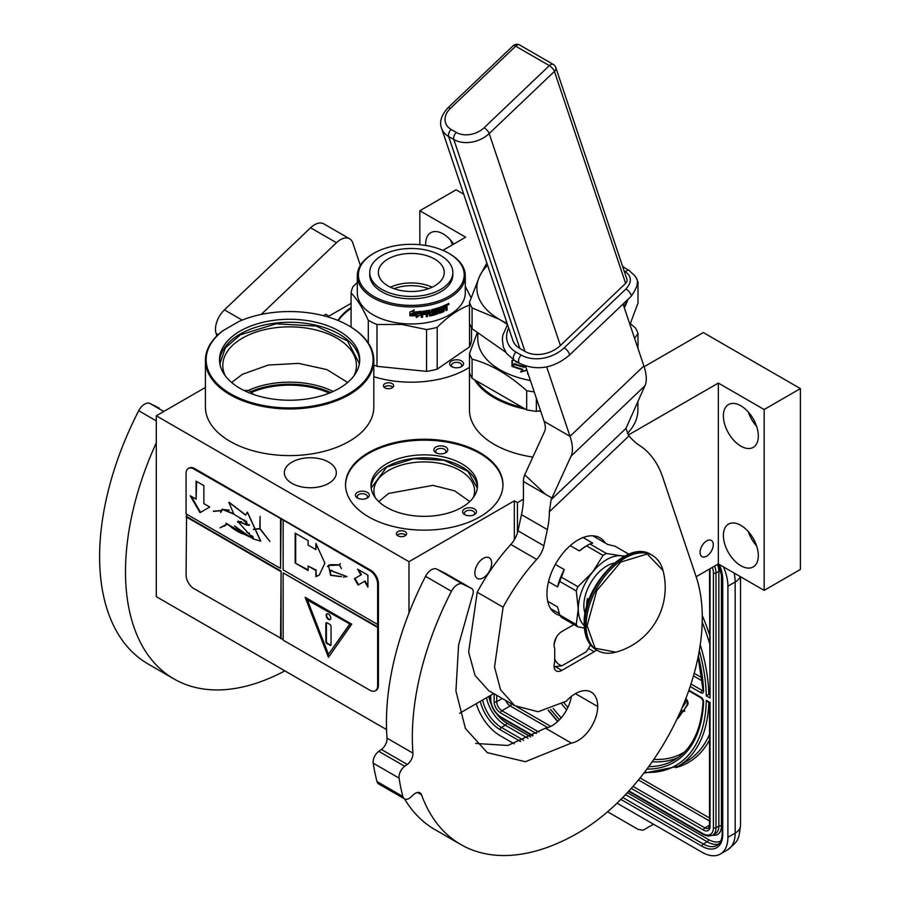 <?xml version="1.0" encoding="UTF-8"?>
<svg xmlns="http://www.w3.org/2000/svg" width="900" height="900" viewBox="0 0 900 900"><rect width="100%" height="100%" fill="white"/><g stroke="black" fill="none" stroke-linecap="round" stroke-linejoin="round"><path stroke-width="1.35" d="M476.246 380.734A83.475 48.195 -0 0 0 494.651 396.821A83.475 48.195 -0 0 0 522.517 407.452M540.765 411.379A84.206 48.611 180 0 1 537.964 411.098M525.442 409.14A84.206 48.611 180 0 1 494.134 397.71A84.206 48.611 180 0 1 474.356 379.642M469.485 364.106A84.206 48.611 180 0 1 469.474 363.341A84.206 48.611 180 0 1 469.485 362.576M243.641 390.308L248.737 390.566M333.169 391.478A66.814 38.576 -0 0 0 248.389 390.375L251.696 392.377L253.136 394.312M349.166 325.969L349.166 325.969A84.206 48.611 180 0 1 373.826 360.349A84.206 48.611 180 0 1 349.166 394.729A84.206 48.611 180 0 1 230.085 394.729A84.206 48.611 180 0 1 205.414 360.349A84.206 48.611 180 0 1 222.761 330.795L223.312 330.48A83.475 48.195 0 0 0 230.602 393.829A83.475 48.195 0 0 0 348.649 393.829A83.475 48.195 0 0 0 348.649 325.676L349.166 325.969L348.649 325.676A83.475 48.195 0 0 0 238.916 321.469L223.312 330.48M373.826 360.349L373.826 406.98A84.206 48.611 180 0 1 349.166 441.36A84.206 48.611 180 0 1 257.4 451.901A84.206 48.611 180 0 1 205.414 406.98L205.414 360.349M240.053 331.132A70.11 40.477 -0 0 0 219.51 359.752A70.11 40.477 -0 0 0 262.789 397.147A70.11 40.477 -0 0 0 339.199 388.373A70.11 40.477 -0 0 0 359.73 359.752A70.11 40.477 -0 0 0 316.451 322.358A70.11 40.477 -0 0 0 240.053 331.132M219.566 361.249A70.11 40.477 180 0 1 240.053 334.114A70.11 40.477 -0 0 1 315.248 325.069A70.11 40.477 -0 0 1 359.685 361.249M225.281 375.829A66.814 38.576 180 0 1 222.806 365.434A66.814 38.576 180 0 1 242.381 338.152A66.814 38.576 -0 0 1 315.191 329.794A66.814 38.576 -0 0 1 356.434 365.434A66.814 38.576 -0 0 1 353.97 375.829M523.429 499.174L517.444 502.639L514.327 500.85L408.971 561.679L156.296 415.8L156.296 596.655L386.561 729.596M156.296 415.8L205.414 387.439M397.879 531.608A5.13 2.959 -0 0 0 396.371 533.7A5.13 2.959 -0 0 0 399.544 536.434A5.13 2.959 -0 0 0 405.124 535.793A5.13 2.959 -0 0 0 406.62 533.7A5.13 2.959 -0 0 0 403.459 530.966A5.13 2.959 -0 0 0 397.879 531.608M384.93 383.647A5.13 2.959 -0 0 0 383.434 385.74A5.13 2.959 -0 0 0 386.595 388.474A5.13 2.959 -0 0 0 392.175 387.832A5.13 2.959 -0 0 0 393.683 385.74A5.13 2.959 -0 0 0 390.521 383.006A5.13 2.959 -0 0 0 384.93 383.647M328.714 483.356A25.999 15.008 -0 0 0 336.33 472.748A25.999 15.008 -0 0 0 320.276 458.876A25.999 15.008 -0 0 0 291.949 462.139A25.999 15.008 -0 0 0 284.344 472.748A25.999 15.008 -0 0 0 300.386 486.608A25.999 15.008 -0 0 0 328.714 483.356M469.474 367.346A78.716 45.45 180 0 1 466.954 368.865A78.716 45.45 180 0 1 373.826 376.706M337.838 320.411A78.716 45.45 180 0 1 351.09 307.463M368.584 452.565A78.716 45.45 180 0 1 454.365 442.721A78.716 45.45 180 0 1 502.954 484.706A78.716 45.45 180 0 1 479.902 516.836A78.716 45.45 180 0 1 394.121 526.691A78.716 45.45 180 0 1 345.532 484.706A78.716 45.45 180 0 1 368.584 452.565M532.856 457.076A84.206 48.611 180 0 1 469.474 409.973L469.474 363.341M637.886 401.186L637.886 409.973A84.206 48.611 180 0 1 627.278 433.598M644.119 366.728L703.316 332.55L800.393 388.598L764.156 409.522L718.335 383.062L628.29 435.049M442.868 250.346L465.66 237.195L419.839 210.735L456.086 189.81L463.748 194.231M323.471 315.697L325.868 314.314L328.973 316.114L351.09 303.345M800.393 388.598L800.393 569.452L764.156 590.377L718.335 563.918L696.139 576.731M493.762 693.574L459.585 713.306M408.971 561.679L408.971 613.046M405.923 535.196A5.13 2.959 -0 0 0 397.879 534.6A5.13 2.959 -0 0 0 397.08 535.196M392.985 387.225A5.13 2.959 -0 0 0 384.93 386.629A5.13 2.959 -0 0 0 384.131 387.225M338.31 320.603A78.716 45.45 180 0 1 351.09 308.363M345.532 485.156A78.716 45.45 180 0 1 368.584 453.465A78.716 45.45 180 0 1 454.005 443.531A78.716 45.45 180 0 1 502.954 485.156M483.266 558.394A11.902 6.874 -60 0 1 489.218 557.798A11.902 6.874 -60 0 1 491.04 567.337A11.902 6.874 -60 0 1 483.266 577.822A11.902 6.874 -60 0 1 477.315 578.408A11.902 6.874 -60 0 1 475.493 568.879A11.902 6.874 -60 0 1 483.266 558.394M514.327 500.85L514.327 539.786M517.444 502.639L517.444 532.879M718.335 383.062L718.335 563.918M706.68 540.9A9.338 5.389 -60 0 1 711.349 540.439A9.338 5.389 -60 0 1 712.778 547.92A9.338 5.389 -60 0 1 706.68 556.144A9.338 5.389 -60 0 1 702.011 556.616A9.338 5.389 -60 0 1 700.582 549.135A9.338 5.389 -60 0 1 706.68 540.9M723.375 415.879A24.716 14.265 -120 0 0 734.164 440.741A24.716 14.265 -120 0 0 753.21 447.368A24.716 14.265 -120 0 0 758.329 436.05A24.716 14.265 -120 0 0 747.54 411.188A24.716 14.265 -120 0 0 728.494 404.561A24.716 14.265 -120 0 0 723.375 415.879M723.375 535.444A24.716 14.265 -120 0 0 734.164 560.317A24.716 14.265 -120 0 0 753.21 566.944A24.716 14.265 -120 0 0 758.329 555.626A24.716 14.265 -120 0 0 747.54 530.752A24.716 14.265 -120 0 0 728.494 524.137A24.716 14.265 -120 0 0 723.375 535.444M764.156 409.522L764.156 590.377M419.839 210.735L419.839 244.71M453.701 244.102A24.716 14.265 -120 0 0 430.785 232.684A24.716 14.265 -120 0 0 425.666 243.99A24.716 14.265 -120 0 0 425.711 245.464M329.265 393.142A63.709 36.776 -0 0 0 251.696 392.377M451.688 360.945A6.952 4.016 -0 0 0 451.688 366.626A6.952 4.016 -0 0 0 461.52 366.626L461.52 366.626A6.952 4.016 -0 0 0 461.52 360.945A6.952 4.016 -0 0 0 451.688 360.945M439.02 453.746A6.952 4.016 -0 0 0 445.748 452.711A6.952 4.016 -0 0 0 442.62 445.995A6.952 4.016 -0 0 0 434.801 447.863A6.952 4.016 -0 0 0 435.904 452.711A6.952 4.016 -0 0 0 439.02 453.746M369.079 494.134A6.952 4.016 -0 0 0 360.551 491.299A6.952 4.016 -0 0 0 355.635 496.215A6.952 4.016 -0 0 0 357.435 498.015A6.952 4.016 -0 0 0 367.279 498.015A6.952 4.016 -0 0 0 369.079 494.134M464.625 508.916A6.952 4.016 -0 0 0 464.625 514.597A6.952 4.016 -0 0 0 474.469 514.597L474.469 514.597A6.952 4.016 -0 0 0 474.469 508.916A6.952 4.016 -0 0 0 464.625 508.916M386.572 463.849A53.269 30.758 -0 0 0 370.969 485.595A53.269 30.758 -0 0 0 403.853 514.012A53.269 30.758 -0 0 0 461.914 507.341A53.269 30.758 -0 0 0 477.506 485.595A53.269 30.758 -0 0 0 444.623 457.189A53.269 30.758 -0 0 0 386.572 463.849M756.619 426.375A24.716 14.265 60 0 1 748.384 412.099M756.619 545.94A24.716 14.265 60 0 1 748.384 531.675M452.52 244.778A24.716 14.265 60 0 1 450.675 240.221M452.43 366.998A5.13 2.959 180 0 1 451.474 365.287A5.13 2.959 180 0 1 452.981 363.195A5.13 2.959 -0 0 1 458.561 362.543A5.13 2.959 -0 0 1 461.723 365.287A5.13 2.959 -0 0 1 460.777 366.998M436.646 453.082A5.13 2.959 -0 0 1 435.701 451.361A5.13 2.959 -0 0 1 442.147 448.504A5.13 2.959 180 0 1 445.95 451.361A5.13 2.959 180 0 1 444.994 453.082M358.178 498.386A5.13 2.959 -0 0 1 357.401 497.43A5.13 2.959 180 0 1 357.233 496.665A5.13 2.959 180 0 1 361.688 493.729A5.13 2.959 180 0 1 367.301 495.9A5.13 2.959 -0 0 1 367.481 496.665A5.13 2.959 -0 0 1 366.525 498.386M465.368 514.969A5.13 2.959 180 0 1 464.423 513.248A5.13 2.959 180 0 1 465.919 511.155A5.13 2.959 -0 0 1 471.51 510.514A5.13 2.959 -0 0 1 474.671 513.248A5.13 2.959 -0 0 1 473.715 514.969M371.036 487.091A53.269 30.758 180 0 1 386.572 466.841A53.269 30.758 -0 0 1 443.43 459.9A53.269 30.758 -0 0 1 477.45 487.091M473.22 497.689A50.344 29.059 -0 0 0 474.581 490.984A50.344 29.059 -0 0 0 443.509 464.13A50.344 29.059 -0 0 0 388.642 470.43A50.344 29.059 180 0 0 373.905 490.984A50.344 29.059 180 0 0 375.255 497.689M231.604 382.478L242.381 374.321L268.222 365.062L298.496 363.364L326.936 369.608L347.647 382.478M220.151 365.186L220.061 363.184L225.36 347.816L240.435 334.789L276.053 323.798L316.249 326.081L347.456 340.875L359.19 363.184L359.1 365.186M371.16 488.205L386.707 467.066L413.662 458.707L444.127 460.316L467.989 471.375L477.315 488.205M378.731 501.581L388.642 493.447L432.855 485.359L454.736 490.871L469.755 501.581M734.119 573.041A36.608 21.139 60 0 1 735.154 582.008L727.909 586.192L727.909 837.293A36.608 21.139 -120 0 1 720.326 854.055L727.571 849.87A36.608 21.139 60 0 0 735.154 833.107L727.909 837.293M727.909 586.192A36.608 21.139 -120 0 0 723.465 566.887M476.257 703.676A36.608 21.139 -120 0 0 500.096 735.66L514.204 743.805M720.326 854.055A36.608 21.139 -120 0 1 702.023 852.244L617.029 803.171M607.579 811.766L638.1 829.384L643.129 830.194L650.059 826.189A10.98 6.345 60 0 1 650.036 826.211M650.059 826.189L653.479 824.22M708.829 701.775L706.275 700.301L710.044 702.472L710.044 826.38A9.158 5.288 60 0 1 703.575 830.115L631.26 788.377M699.3 650.689A147.364 85.084 -120 0 1 706.275 695.812L709.504 693.911M710.044 570.499A1.834 1.057 0 0 1 709.504 569.745L710.044 697.995L710.044 570.499A9.158 5.288 -120 0 0 709.898 568.789M677.273 718.751A5.197 3.004 -120 0 0 677.7 718.571A5.197 3.004 -120 0 0 678.274 718.043L682.808 711.664L682.2 710.91M681.278 709.661L681.491 710.719L684.821 710.966L684.011 709.965L687.611 704.891A4.433 2.554 -120 0 0 685.822 698.58M687.78 693.36L688.298 691.92M682.808 711.664L682.031 712.114L680.85 710.651M677.7 718.571L677.059 718.942A5.197 3.004 -120 0 0 677.498 718.492L682.031 712.114M684.832 701.134A1.789 1.035 60 0 1 685.226 703.327L682.133 707.681M684.011 709.965L686.835 705.33A4.433 2.554 -120 0 0 685.485 699.469M684.045 711.416L683.235 710.404M487.631 265.32A76.883 44.392 -0 0 0 479.486 276.48L486.855 263.002M507.499 324.45L499.376 319.354L472.072 307.912L472.072 328.736L505.789 352.271M526.68 409.86L472.072 378.326L472.072 359.156C490.275 363.915 508.478 374.423 526.68 390.69L526.68 409.86A86.04 49.669 -0 0 0 536.344 411.345L540.54 410.704M536.344 398.228L536.344 411.345M630.36 323.584L635.411 327.915A86.04 49.669 180 0 1 637.999 333.495L637.999 348.491M637.999 333.495L634.613 338.411M477.124 333.056L469.485 353.588L469.485 372.746A86.04 49.669 -0 0 0 472.072 378.326M469.485 353.588A86.04 49.669 -0 0 0 472.072 359.156M526.68 390.69A86.04 49.669 -0 0 0 534.229 391.916M477.776 333.585L477.776 338.794A75.971 43.864 -0 0 0 530.392 380.531M526.646 370.147L520.886 371.61L521.966 370.26M514.541 364.016L512.764 366.142A75.24 43.436 180 0 0 522.743 369.293L520.886 371.61M525.42 365.985L524.306 367.369A75.971 43.864 180 0 1 514.159 364.376L512.764 366.142M526.387 368.584L526.387 370.541L520.571 371.993M522.439 369.675A75.971 43.864 180 0 1 512.37 366.502M512.359 360.461L512.359 365.873M524.993 365.839L524.385 366.615A75.24 43.436 180 0 1 514.339 363.623L511.954 366.345L511.954 360.517L514.102 360.202M525.015 365.85L524.385 366.615M524.104 366.998A75.971 43.864 180 0 1 513.956 363.983M516.139 361.373L515.756 361.822A75.971 43.864 180 0 0 518.332 362.644M527.602 372.218L527.602 373.995L527.861 372.971M528.244 374.13A75.971 43.864 180 0 1 527.602 373.995M507.094 323.257A76.883 44.392 -0 0 1 499.376 319.354A76.883 44.392 -0 0 1 479.486 276.48L469.485 302.332L469.485 323.168A86.04 49.669 -0 0 0 472.072 328.736M635.332 276.593L635.411 276.66A86.04 49.669 180 0 1 637.999 282.24L637.999 303.075L629.955 324.54M623.812 306.248A76.883 44.392 -0 0 0 628.009 299.464L628.121 299.205A76.883 44.392 180 0 1 628.009 299.464L624.364 307.912M637.999 282.24L637.054 283.523M622.508 266.153L624.96 268.02M469.485 302.332A86.04 49.669 -0 0 0 472.072 307.912M373.894 253.26A52.909 30.544 180 0 0 360.844 284.04A52.909 30.544 180 0 0 402.109 304.931A52.909 30.544 0 0 0 458.224 288.956A52.909 30.544 0 0 0 448.706 253.26A52.909 30.544 0 0 0 420.48 244.778A52.909 30.544 180 0 0 373.894 253.26L373.118 253.71A54 31.174 180 0 1 373.5 253.485M373.118 253.71A54 31.174 180 0 0 357.3 275.749A54 31.174 180 0 0 401.918 306.461A54 31.174 0 0 0 465.3 275.749A54 31.174 0 0 0 449.483 253.71A54 31.174 0 0 0 449.089 253.485M465.3 275.749L465.3 292.793A54 31.174 0 0 1 401.918 323.494A54 31.174 180 0 1 357.3 292.793L357.3 275.749M357.3 282.499L353.048 286.56A60.413 34.875 180 0 0 351.09 293.006C356.827 298.676 362.565 307.789 368.303 320.31L368.303 343.024M351.09 327.116L351.09 293.006M376.976 324.517L401.76 324.45L426.544 329.558L426.544 371.374L376.976 366.334L376.976 324.517A60.413 34.875 180 0 1 368.303 320.31M376.976 366.334A60.413 34.875 180 0 1 373.826 364.984M426.544 329.558A60.413 34.875 0 0 0 437.186 327.319C447.975 316.474 458.752 309.06 469.541 305.066M426.544 371.374A60.413 34.875 0 0 0 437.186 369.146L437.186 327.319M469.541 323.325L469.541 346.882L437.186 369.146M469.541 346.882A60.413 34.875 0 0 0 471.51 340.436L471.51 327.724M471.071 297.686L465.3 286.391M416.261 317.16L420.322 314.944L420.322 311.749M410.524 315.439A53.269 30.758 0 0 0 417.577 315.225L416.329 317.588L420.322 314.944M417.668 315.652A54 31.174 0 0 1 410.209 315.866L411.581 314.044A54 31.174 0 0 0 418.995 313.729L420.446 311.558L420.446 315.36M409.905 315.439L411.424 313.414L409.882 315.855L409.905 312.019L414.18 310.084L412.785 311.996L414.146 309.668M411.424 313.414A53.269 30.758 0 0 0 418.748 313.11L420.03 311.175M411.424 313.83A54 31.174 0 0 0 418.849 313.526L418.748 313.11M409.882 315.855L409.882 312.03M412.785 311.996A54 31.174 0 0 0 420.142 311.591L418.849 313.526M439.504 310.241L439.897 311.884L439.504 310.241A53.269 30.758 0 0 0 441.619 309.442L441.619 308.846M439.897 310.601A54 31.174 0 0 0 442.035 309.791L441.619 309.442A32.951 19.024 0 0 0 442.035 308.824M442.035 309.791L442.035 308.678A54 31.174 0 0 1 439.897 309.499L439.504 309.139A53.269 30.758 0 0 0 439.897 308.993M442.17 307.001A53.269 30.758 0 0 1 439.695 307.957L440.077 308.317A54 31.174 0 0 0 442.586 307.35L442.17 306.416M431.73 313.009A54 31.174 0 0 0 434.014 312.435L433.71 312.053A53.269 30.758 0 0 1 431.449 312.615L431.73 309.69A54 31.174 0 0 0 442.586 306.248L442.586 307.35M430.504 314.752L430.504 314.752A54 31.174 0 0 0 434.014 313.897L434.014 312.435M421.279 316.935A53.269 30.758 0 0 0 422.471 316.789L422.629 317.205A54 31.174 0 0 1 421.279 317.363L421.841 311.411A54 31.174 0 0 0 429.772 310.129L430.301 314.618L430.043 310.14M422.629 317.205L422.471 314.224A53.269 30.758 0 0 0 425.509 313.796L425.509 313.121M422.471 316.789L422.471 314.224M422.629 314.64A54 31.174 0 0 0 425.7 314.201L425.509 313.796M425.7 314.201L425.7 313.099A54 31.174 0 0 1 422.629 313.526L422.685 311.985A53.269 30.758 0 0 0 426.026 311.501L426.229 311.906A54 31.174 0 0 1 422.843 312.401L422.471 312.188M422.629 313.526L422.629 312.604M426.229 316.249A53.269 30.758 0 0 0 427.309 316.058L427.534 316.463A54 31.174 0 0 1 426.229 316.688L426.229 311.906M427.534 313.886L427.309 313.481A53.269 30.758 0 0 0 428.985 313.166L429.233 313.56A54 31.174 0 0 1 427.534 313.886L427.534 316.463M427.309 316.058L427.309 313.481M429.772 316.024A54 31.174 0 0 0 434.959 314.752L435.476 314.134L434.644 314.37A53.269 30.758 0 0 1 429.514 315.619L429.233 313.56M432.202 311.152L432.202 310.41L432.405 311.287M432.405 310.174L432.697 310.567A54 31.174 0 0 0 436.252 309.589L435.915 309.218A53.269 30.758 0 0 1 432.405 310.174L432.202 310.41M436.252 313.897A53.269 30.758 0 0 0 437.096 313.627L437.456 313.999A54 31.174 0 0 1 436.252 314.37L436.252 309.589M437.456 309.218L437.096 308.846A53.269 30.758 0 0 0 438.277 308.464L438.649 308.824A54 31.174 0 0 1 437.456 309.218L437.456 313.999M437.096 313.627L437.096 308.846M439.144 313.436A54 31.174 0 0 0 443.959 311.558L443.509 311.22A53.269 30.758 0 0 1 438.761 313.076L438.649 308.824M443.981 308.441A53.269 30.758 0 0 0 445.084 307.935L445.545 308.261A54 31.174 0 0 1 444.431 308.767L443.509 311.22M446.006 308.498L446.006 310.601A54 31.174 0 0 0 447.109 310.061L445.95 307.001L446.625 307.35M446.006 310.05A53.269 30.758 0 0 0 446.625 309.746M447.109 310.061L447.109 307.665L446.423 307.327L447.109 306.293L445.95 307.001M439.897 311.884L440.077 311.996A54 31.174 0 0 0 443.329 310.714L443.509 305.854A54 31.174 0 0 0 446.647 304.402L446.715 304.38M446.625 305.978L447.109 304.639L447.109 306.293M448.83 303.457L448.279 304.808L448.909 304.459L448.774 303.491M448.762 303.311L447.345 304.223M443.959 311.558L444.431 308.767M432.495 311.546L432.697 311.67A54 31.174 0 0 0 434.959 311.074L435.184 311.051M434.959 311.074L435.476 314.134M440.077 308.317L439.897 309.499M427.534 311.85L427.736 311.636A54 31.174 0 0 0 429.03 311.389L428.782 310.995A53.269 30.758 0 0 1 427.522 311.231L427.534 312.784L427.309 311.456M427.534 312.784A54 31.174 0 0 0 429.233 312.457L429.03 311.389M444.431 306.562L444.431 307.665A54 31.174 0 0 0 446.006 306.934L445.365 305.584A53.269 30.758 0 0 1 443.981 306.225L444.431 306.562A54 31.174 0 0 0 445.826 305.91L445.365 305.584M443.981 307.327L443.981 306.225M439.504 309.139L439.695 307.957M435.15 313.762L435.15 311.051M394.054 288.675A31.005 17.899 180 0 1 428.535 288.675M390.488 287.213A32.951 19.024 180 0 1 432.101 287.213M378.844 269.156A32.951 19.024 180 0 1 414.169 253.519A32.951 19.024 180 0 1 444.251 272.464A32.951 19.024 180 0 1 443.745 275.771A32.951 19.024 0 0 1 408.42 291.42A32.951 19.024 0 0 1 378.349 272.464A32.951 19.024 0 0 1 378.844 269.156M369.743 272.464L369.743 274.86A41.557 23.996 0 0 0 407.678 298.755A41.557 23.996 0 0 0 452.216 279.023A41.557 23.996 180 0 0 452.846 274.86L452.846 272.464A41.557 23.996 180 0 1 452.216 276.626A41.557 23.996 0 0 1 407.678 296.359A41.557 23.996 0 0 1 369.743 272.464A41.557 23.996 0 0 1 370.373 268.301A41.557 23.996 180 0 1 414.923 248.569A41.557 23.996 180 0 1 452.846 272.464M573.919 624.577L561.836 631.553A10.98 6.345 120 0 0 554.074 645.008A10.98 6.345 120 0 0 554.715 648.214L554.715 661.972A10.98 6.345 120 0 0 554.074 665.933A10.98 6.345 120 0 0 556.346 670.961A10.98 6.345 120 0 0 561.836 670.41L594.191 651.735A10.98 6.345 120 0 0 596.52 649.969M475.74 743.456L507.881 745.47L545.467 728.145L571.354 743.096L525.398 761.704L487.294 752.648L465.424 728.505L455.929 691.031L458.584 645.008L472.59 595.249A7.324 4.23 120 0 0 471.746 588.566A7.324 4.23 120 0 0 471.611 588.499L462.668 584.033A10.98 6.345 120 0 0 451.429 591.289A234.315 135.281 120 0 0 412.92 753.12A9.158 5.288 -60 0 1 407.261 764.438L404.696 766.283A9.158 5.288 120 0 0 399.094 778.117A256.275 147.96 120 0 0 402.874 796.489A9.158 5.288 120 0 0 404.55 798.885A234.315 135.281 120 0 0 434.97 829.62L460.856 844.56A234.315 135.281 120 0 0 578.014 832.961A175.736 101.464 120 0 0 696.195 576.9L662.704 477.214A146.441 84.555 120 0 0 639.945 445.736A146.441 84.555 -60 0 1 628.988 435.926L625.95 428.411L644.94 385.774A73.226 27.146 -133.6 0 0 643.871 365.974L623.059 304.031M417.51 792.472L421.504 794.779A9.158 5.288 -60 0 0 419.974 792.832A9.158 5.288 -60 0 0 413.505 794.7L411.019 797.006A9.158 5.288 120 0 1 404.55 798.885L378.664 783.934A9.158 5.288 -60 0 1 376.988 781.538A256.275 147.96 120 0 1 373.207 763.178A9.158 5.288 -60 0 1 378.81 751.331L381.375 749.486A9.158 5.288 120 0 0 387.034 738.169L412.92 753.12M451.429 591.289L425.543 576.337A234.315 135.281 120 0 0 387.034 738.169M425.543 576.337A10.98 6.345 -60 0 1 436.77 569.081L445.725 573.548A7.324 4.23 -60 0 1 445.849 573.626A7.324 4.23 -60 0 1 445.984 573.705M545.467 728.145A27.821 16.065 120 0 0 571.399 696.409M546.683 366.907L570.015 436.331A73.226 27.146 46.4 0 1 571.072 456.131L551.925 497.981A97.594 13.297 -46.8 0 1 551.092 499.725L549.349 511.796A73.226 42.277 -60 0 1 547.358 529.594L521.471 514.654L517.972 530.831A18.304 10.564 120 0 1 510.84 544.477A142.414 82.226 120 0 0 477.214 592.222L468.63 652.084L475.054 675.472L488.779 690.705L514.676 705.645L538.076 711.754L566.28 701.201A31.489 18.18 120 0 1 591.165 692.1A31.489 18.18 120 0 1 597.69 706.511A27.821 16.065 120 0 1 571.354 743.096M521.471 514.654A73.226 42.277 120 0 0 523.462 496.845L523.395 481.511A73.226 27.146 -133.6 0 1 524.745 474.806L544.658 431.291A36.608 13.568 46.4 0 0 544.129 421.38L525.521 366.019M421.504 794.779A234.315 135.281 120 0 0 460.856 844.56M477.214 592.222L503.111 607.174L494.516 667.001L500.591 689.816L514.676 705.645M547.358 529.594L543.859 545.771A18.304 10.564 -60 0 1 536.726 559.429A142.414 82.226 120 0 0 503.111 607.174M605.374 543.082A43.931 25.369 120 0 0 599.985 537.829A43.931 25.369 120 0 0 566.123 549.596A43.931 25.369 120 0 0 546.952 593.809A43.931 25.369 120 0 0 556.054 613.924A43.931 25.369 120 0 0 560.081 615.521M554.074 665.786A32.951 19.024 120 0 0 555.064 666.439A32.951 19.024 120 0 0 555.356 666.607L561.971 665.775L586.294 651.735A29.284 16.909 120 0 0 590.411 644.794M556.436 637.189A29.284 16.909 120 0 0 554.074 645.053M554.715 658.935A29.284 16.909 120 0 0 561.971 665.775M624.96 556.009L620.989 555.773A40.275 23.254 120 0 0 606.758 559.586A40.275 23.254 120 0 0 592.515 572.209L577.913 586.71A45.214 26.1 120 0 0 576.259 590.962L578.273 608.873L576.259 624.521A45.214 26.1 120 0 0 577.913 626.873L584.393 628.087M603.079 555.39A45.214 26.1 -60 0 1 604.732 554.389A45.214 26.1 -60 0 1 606.386 553.477L589.894 543.96A45.214 26.1 120 0 0 588.24 544.86A45.214 26.1 120 0 0 586.586 545.861L603.079 555.39L592.515 572.209A40.275 23.254 120 0 0 578.273 608.873M547.717 601.29L557.561 606.982L559.766 615.004A45.214 26.1 -60 0 0 561.42 617.355L577.913 626.873M550.665 608.67L559.35 613.688M559.766 615.004L576.259 624.521M555.345 564.446L564.289 569.61L561.42 577.181A45.214 26.1 120 0 0 559.766 581.434L576.259 590.962M559.766 581.434L557.561 586.924L548.505 581.692M561.42 577.181L577.913 586.71M586.586 545.861L579.319 550.901L570.229 545.648M583.087 537.559L592.762 543.139L589.894 543.96M624.195 556.403A40.275 23.254 120 0 0 620.989 555.773L606.386 553.477M592.74 535.793L607.804 544.489L615.071 546.21L628.942 554.22M578.273 608.94A40.275 23.254 120 0 0 584.246 625.601M614.306 563.13A32.4 18.709 120 0 0 583.841 605.7A32.4 18.709 -60 0 0 585.124 613.676M564.289 569.61A42.098 24.311 120 0 0 557.561 586.924M588.24 544.86L586.046 546.131A42.098 24.311 120 0 0 579.319 550.901M604.913 652.95A54.911 31.703 -60 0 1 597.476 650.52C602.798 653.501 608.929 654.053 615.893 652.163L595.114 648.248L587.092 625.68L596.7 590.715L620.73 562.072L647.224 553.995L663.008 570.533C661.174 563.569 657.63 558.517 652.399 555.401A54.911 31.703 -60 0 1 658.204 560.632M587.464 604.046L587.464 598.511A30.206 17.438 120 0 0 586.688 605.543A30.206 17.438 120 0 0 586.71 606.611M587.464 598.511L589.05 599.423M484.099 127.766A5.49 2.036 -133.6 0 1 489.184 133.571L560.385 345.499A25.628 18.641 161.4 0 1 525.026 351.45L519.851 348.457A25.628 18.641 161.4 0 1 512.786 340.211L441.585 128.284A25.628 18.641 -18.6 0 0 448.65 136.541L453.825 139.534A25.628 18.641 -18.6 0 0 489.184 133.571L554.423 71.426L625.624 283.354A5.49 3.994 161.4 0 0 626.951 279.36L555.75 67.433A5.49 3.994 161.4 0 1 554.423 71.426A5.49 2.036 46.4 0 0 549.349 65.61A5.49 3.172 -60 0 1 553.286 64.429L519.637 45A5.49 5.49 0 0 0 513.101 45.776A5.49 2.036 -133.6 0 1 515.689 46.181L450.45 108.337A20.137 14.647 -18.6 0 0 451.136 129.454L456.322 132.446A20.137 14.647 -18.6 0 0 484.099 127.766L549.349 65.61L515.689 46.181A5.49 3.172 -60 0 1 519.637 45M560.385 345.499L625.624 283.354M156.296 442.8A234.315 135.281 120 0 0 125.494 571.691A234.315 135.281 120 0 0 174.026 678.96A234.315 135.281 120 0 0 284.85 670.871M174.026 678.96L148.129 664.009A234.315 135.281 -60 0 1 99.608 556.751A234.315 135.281 -60 0 1 138.701 410.738A10.98 6.345 -60 0 1 149.94 403.481L158.884 407.947A7.324 4.23 -60 0 1 159.019 408.015A7.324 4.23 -60 0 1 159.143 408.094M218.126 334.665L216.101 333.495L216.889 335.846M216.101 333.495A18.304 10.564 -60 0 1 224.415 309.87L310.59 227.779A18.304 10.564 -60 0 1 323.741 223.83L349.627 238.781A18.304 10.564 120 0 0 336.476 242.73L261.191 314.438M360.349 265.421L352.789 242.91A18.304 10.564 120 0 0 349.627 238.781M375.739 690.514A10.98 6.345 -120 0 0 376.144 690.311A10.98 6.345 -120 0 0 378.416 685.283L378.416 583.65A10.98 6.345 -120 0 0 370.654 570.195L194.614 468.562A10.98 6.345 -120 0 0 189.124 468.022A10.98 6.345 -120 0 0 188.752 468.27M377.64 627.446L283.151 572.884L283.151 640.148L369.877 690.221A10.98 6.345 -120 0 0 375.368 690.761A10.98 6.345 -120 0 0 377.64 685.732L377.64 584.1A10.98 6.345 -120 0 0 369.877 570.645L281.081 518.783L280.564 568.406L186.075 513.855L186.075 473.49A10.98 6.345 -120 0 1 188.347 468.461L189.124 468.022M186.593 514.148L186.075 575.134A10.98 6.345 -120 0 0 193.838 588.577L283.151 639.551M281.081 518.783L193.838 469.012A10.98 6.345 -120 0 0 188.347 468.461M367.909 587.104L367.909 575.145L357.559 569.171L360.9 574.965L354.431 578.7L358.088 585.045L364.567 581.31L367.909 587.104M319.32 574.965L324.877 563.085L315.877 543.465L315.877 549.585L308.104 545.108L308.104 540.619L295.166 533.149L295.166 563.04L308.104 570.51L308.104 566.033L315.877 570.51L315.877 576.641L318.6 575.415M318.825 575.291L315.877 576.641M346.939 576.585L330.064 570.274L330.593 575.28L328.567 565.493L339.39 565.043L341.426 568.586L339.593 565.043L340.267 563.569L339.356 564.829L330.998 564.637L328.433 565.301L330.716 575.483L330.188 570.476L346.939 576.585L343.418 577.125M330.851 575.314L340.245 576.619L330.851 575.314M283.151 520.571L283.151 569.903L377.64 624.454M283.151 572.884L378.157 627.143M328.455 657.337L351.754 624.184L305.156 597.285L328.455 657.337M186.593 516.544L281.081 571.095L281.081 638.359M280.564 638.651L281.081 571.095M186.075 516.836L280.564 571.387M190.237 495.776L199.991 512.663L209.734 507.037L203.884 503.651L203.884 485.64L196.088 481.14L196.088 499.151L190.237 495.776M244.643 534.465C239.096 532.789 233.393 529.346 227.531 524.137L244.643 534.465L253.339 538.639M252.81 536.321L250.447 535.32L250.268 537.154L234.405 525.87L242.786 533.149L226.024 523.204M246.296 521.123L246.566 524.981L238.072 521.168L237.555 522.158M246.847 532.406L249.536 533.261M233.843 513.799L222.345 509.186L221.018 510.548L213.401 511.144L220.871 510.817L220.669 512.55L222.525 509.501L233.888 514.159M240.007 518.434L245.002 520.414M213.615 511.47L214.268 511.043M260.696 541.012L247.433 512.123M245.734 515.048L229.185 502.324M224.572 526.084L226.912 524.081L220.028 527.827L227.239 524.295M224.393 525.769L220.028 527.827M253.417 529.222L259.942 528.908L269.899 541.418L260.089 528.727L260.089 516.386L259.819 528.57L253.417 529.222M280.564 519.075L280.564 568.406M364.567 581.31L365.085 581.006L367.909 585.911M354.431 578.7L354.949 578.408L358.605 584.741M360.9 574.965L354.949 578.408M358.594 569.767L361.418 574.673M295.166 563.04L308.104 569.914M295.684 533.452L295.684 562.748M315.877 549.585L316.395 544.207M315.877 570.51L316.395 576.349M308.104 566.033L316.395 570.217M328.567 565.222L327.521 566.606M330.322 570.409L331.897 570.274M340.526 576.428L341.696 576.529M339.356 564.829L340.38 563.625M331.088 564.851L339.649 564.885M330.21 570.206L329.884 570.791M328.702 565.414L331.346 564.705M331.11 575.156L340.009 576.416M305.978 597.758L328.86 656.752M191.273 496.373L200.509 512.359M196.088 499.151L196.605 481.444M244.856 534.352L242.786 533.149M246.847 535.545L253.395 538.493M249.041 525.33L238.241 521.483L241.594 521.719M246.071 524.756L249.143 525.262M222.401 509.152L220.725 512.235M222.525 509.501L229.275 510.176M249.48 524.644L246.803 525.071L246.634 521.325M238.208 521.1L237.825 521.73M253.417 538.166L250.549 537.266L250.639 535.646L253.058 536.794M250.56 535.275L250.357 536.692M246.386 521.224L246.206 523.699M213.817 511.346L221.085 510.705M252.821 538.785L260.561 541.102L247.309 512.19L245.61 515.149L228.859 502.267L233.899 514.271L242.572 519.413L248.906 525.431L237.96 521.651L253.102 538.616M253.507 529.56L260.089 528.649M307.912 599.771L350.032 624.094L328.455 654.345L307.395 600.075L307.912 599.771M250.74 535.601L252.833 536.355M307.395 600.075L350.032 624.094M349.515 624.386L328.455 654.345M330.784 618.086A3.296 1.901 -120 0 0 329.344 614.779A3.296 1.901 -120 0 0 326.812 613.89A3.296 1.901 -120 0 0 326.126 615.398A3.296 1.901 -120 0 0 327.566 618.716A3.296 1.901 -120 0 0 330.109 619.594A3.296 1.901 -120 0 0 330.784 618.086M329.749 645.266A1.834 1.057 -120 0 0 330.66 645.356A1.834 1.057 -120 0 0 331.043 644.512L331.043 626.58A1.834 1.057 -120 0 0 329.749 624.341L327.161 622.845A1.834 1.057 -120 0 0 326.25 622.755A1.834 1.057 -120 0 0 325.868 623.587L325.868 641.531A1.834 1.057 -120 0 0 327.161 643.77L330.266 644.962A1.834 1.057 -120 0 0 330.885 645.143M327.082 613.778A3.296 1.901 -120 0 0 326.644 615.105A3.296 1.901 -120 0 0 327.915 618.232A3.296 1.901 -120 0 0 330.345 619.414M326.543 622.665A1.834 1.057 -120 0 0 326.385 623.295L326.385 641.227A1.834 1.057 -120 0 0 327.679 643.466L330.266 644.962M330.671 392.569A65.351 37.733 -0 0 0 250.526 391.691M740.183 576.54A18.304 10.564 180 0 1 735.154 582.008L735.154 833.107A18.304 10.564 180 0 0 740.52 825.637L740.52 576.731M719.314 564.491A29.284 16.909 60 0 1 722.734 579.611L722.734 834.3A29.284 16.909 60 0 1 702.023 846.259L620.876 799.414M520.661 741.555L500.096 729.675A29.284 16.909 60 0 1 480.296 701.347M722.734 579.611L722.734 579.611A1.834 1.057 180 0 1 722.194 578.869L718.819 564.199M722.734 834.3A1.834 1.057 180 0 1 722.194 833.558L722.194 578.869M722.194 833.558C722.025 839.587 720.304 843.525 717.041 845.381A27.461 15.851 60 0 1 703.316 844.02L622.755 797.512M702.023 846.259A1.834 1.057 -60 0 1 703.316 844.02L707.197 841.781L625.523 794.621M523.688 740.317L501.39 727.436A27.461 15.851 60 0 1 482.636 699.998M500.096 729.675A1.834 1.057 -60 0 1 501.39 727.436L505.271 725.197A27.461 15.851 60 0 1 486.517 697.759M718.774 844.043A27.461 15.851 60 0 1 707.197 841.781A1.834 1.057 -60 0 0 708.491 839.531L627.345 792.686M527.996 738.315L505.271 725.197A1.834 1.057 -60 0 0 506.565 722.959A25.628 14.794 60 0 1 497.081 714.386M720.754 841.095A25.628 14.794 60 0 1 708.491 839.531M530.719 736.898L506.565 722.959M491.119 704.059A25.628 14.794 60 0 1 488.88 696.386M712.744 835.178A18.304 10.564 -120 0 0 721.44 826.087L721.44 572.209M721.44 826.087A1.834 1.057 -0 0 0 718.852 826.087L718.852 571.399A16.47 9.518 -120 0 0 717.514 564.39M721.226 571.286A1.834 1.057 -0 0 0 718.852 571.399L715.995 573.041L715.995 827.73L718.852 826.087A16.47 9.518 -120 0 1 715.433 833.625L712.586 835.268A16.47 9.518 60 0 0 715.995 827.73A1.834 1.057 180 0 1 713.408 827.73A14.647 8.46 60 0 1 703.058 833.704L628.965 790.931M714.668 566.033A16.47 9.518 60 0 1 715.995 573.041A1.834 1.057 180 0 1 713.408 573.041L713.408 827.73M628.594 791.336L703.44 834.548A1.834 1.057 -60 0 1 703.058 833.704M533.059 735.559L501.131 717.12A14.647 8.46 60 0 1 490.77 699.188L490.77 695.295M532.53 735.874L501.502 717.964A1.834 1.057 -60 0 1 501.131 717.12M501.502 717.964C494.629 713.261 490.871 706.748 490.241 698.445A1.834 1.057 -0 0 0 490.77 699.188M712.406 567.337A14.647 8.46 60 0 1 713.408 573.041M548.471 710.111A147.364 85.084 -120 0 0 557.876 721.327M496.733 695.284L496.733 701.73A1.834 1.057 180 0 1 494.134 701.73A9.158 5.288 -120 0 0 500.614 712.935L536.355 733.579M494.134 701.73L494.134 693.788M644.512 772.301A147.364 85.084 -120 0 0 706.275 700.301M706.275 695.812L710.044 697.995M559.451 719.786A143.696 82.969 60 0 1 550.676 709.414M688.883 690.255L701.01 697.264A3.656 2.115 60 0 1 703.597 701.876A143.696 82.969 60 0 1 646.931 769.084M698.332 655.852A143.696 82.969 60 0 1 703.597 691.144A3.656 2.115 60 0 1 701.01 692.775L690.165 686.509M502.312 698.512L496.733 701.73A7.324 4.23 -120 0 0 501.907 710.696A1.834 1.057 120 0 0 500.614 712.935M547.751 727.605L510.188 705.915L501.907 710.696L538.92 732.071M710.044 826.38A1.834 1.057 180 0 1 709.504 825.637L709.504 702.788L707.546 701.651M709.504 825.637L708.525 828.236A7.324 4.23 60 0 1 704.869 827.876L633.015 786.386M703.575 830.115A1.834 1.057 -60 0 1 704.869 827.876L709.504 825.199M643.793 773.235L677.981 766.361A149.186 86.141 -120 0 0 708.817 702.383M700.245 644.794A149.186 86.141 60 0 1 708.829 694.305L709.504 694.688M561.173 717.874A141.874 81.911 60 0 1 553.185 708.469M701.01 697.264A1.834 1.057 120 0 0 701.393 698.096L688.702 690.773M703.597 701.876A1.834 1.103 -177.7 0 1 703.058 701.055C701.505 729.799 691.92 749.452 674.325 760.028A141.874 81.911 60 0 1 648.709 766.665M701.01 692.775A1.834 1.057 -60 0 1 702.304 690.536L690.986 684M703.597 691.144A1.834 1.012 177.8 0 1 703.058 690.469L703.215 690.626M703.114 690.671A1.834 1.057 60 0 1 702.304 690.536L703.046 690.109M511.481 703.8A1.834 1.057 -60 0 1 510.188 705.915A7.324 4.23 60 0 1 505.777 700.504M709.504 820.991L638.449 779.962M677.981 766.361L686.261 761.58A149.186 86.141 -120 0 0 709.504 734.423M709.504 643.309A149.186 86.141 -120 0 0 702.225 622.159M566.64 709.886A141.874 81.911 60 0 1 561.78 704.059M678.308 757.429A141.874 81.911 60 0 1 652.207 761.738M702.394 681.019L693.472 675.866M550.789 726.367L516.949 706.826M709.504 817.999L640.091 777.926M675.574 767.666A151.02 87.188 -120 0 0 709.504 740.07M709.504 634.669A151.02 87.188 -120 0 0 702.27 615.566M567.889 707.411A140.04 80.854 60 0 1 563.985 702.72M684.731 751.849A140.04 80.854 60 0 1 653.839 759.375M702.034 677.824L694.192 673.301M678.274 718.043L677.498 718.492M687.611 704.891L686.835 705.33M594.191 651.735L588.454 648.416M561.836 670.41L554.074 665.933M402.874 796.489L376.988 781.538M399.094 778.117L373.207 763.178M404.696 766.283L378.81 751.331M381.375 749.486L407.261 764.438M462.668 584.033L436.77 569.081M471.611 588.499L445.725 573.548M575.426 693.653L597.69 706.511M510.84 544.477L536.726 559.429M517.972 530.831L543.859 545.771M551.925 497.981L523.395 481.511M628.988 435.926L549.349 511.796M545.344 494.179L524.745 474.806M625.95 428.411L551.092 499.725M644.94 385.774L571.072 456.131M551.993 610.492A43.931 25.369 120 0 0 554.231 610.729M596.306 537.851A43.931 25.369 120 0 0 594.979 536.029M643.871 365.974L570.015 436.331L544.129 421.38M596.126 649.744L597.476 650.52A54.911 31.703 -60 0 1 586.102 625.387A54.911 31.703 -60 0 1 610.076 570.116A54.911 31.703 -60 0 1 652.399 555.401L651.038 554.625A54.911 31.703 -60 0 0 608.715 569.34A54.911 31.703 -60 0 0 584.752 624.6A54.911 31.703 -60 0 0 596.126 649.744C588.285 644.85 584.314 636.221 584.212 623.857C582.626 586.665 627.48 538.65 651.038 554.625M507.555 324.63L502.875 335.048L502.312 339.334L503.415 347.287L506.7 353.588L514.485 360.428A5.49 3.172 120 0 1 513.54 359.19A5.49 3.172 -60 0 1 516.026 352.103A31.117 22.635 161.4 0 1 508.669 327.949M514.485 360.428L519.66 363.409A5.49 3.172 120 0 1 518.715 362.171A5.49 3.172 -60 0 1 521.212 355.084L516.026 352.103M519.66 363.409C536.771 371.137 553.264 368.46 569.126 355.41A5.49 2.036 46.4 0 0 569.227 353.666A5.49 2.036 -133.6 0 0 564.142 347.861L625.939 288.99A5.49 2.036 -133.6 0 1 631.024 294.806A5.49 2.036 46.4 0 1 630.923 296.539C643.702 278.91 634.691 276.683 629.314 270.529A5.49 3.172 120 0 0 625.365 271.71C631.789 276.424 631.98 282.184 625.939 288.99M624.139 271.001L625.365 271.71M521.212 355.084A31.117 22.635 -18.6 0 0 564.142 347.861M519.851 348.457L448.65 136.541A5.49 3.172 -60 0 1 451.136 129.454M456.322 132.446A5.49 3.172 -60 0 0 453.825 139.534L525.026 351.45M441.585 128.284C439.178 122.074 441.27 115.29 447.863 107.933A5.49 2.036 46.4 0 1 450.45 108.337M156.296 420.896L138.701 410.738M163.789 411.48L149.94 403.481M242.156 320.108L224.415 309.87M336.476 242.73L310.59 227.779M370.654 570.195L369.877 570.645M378.416 583.65L377.64 584.1M378.416 685.283L377.64 685.732M194.614 468.562L193.838 469.012M740.52 825.637C738.518 839.599 739.451 839.959 727.571 849.87M703.44 834.548L708.12 836.156L712.586 835.268M490.241 695.61L490.241 698.445M557.606 721.575L548.1 710.212M709.504 569.745L709.47 569.036M701.393 698.096L703.058 701.055M698.153 656.764L703.058 690.469M448.706 253.26L449.483 253.71M445.849 573.626L471.746 588.566M555.064 666.439L554.074 665.865M615.847 652.174A66.994 66.994 0 0 0 663.008 570.499M629.314 270.529L622.699 266.704M569.126 355.41L630.923 296.539M447.863 107.933L513.101 45.776M555.75 67.433A5.49 5.49 0 0 0 553.286 64.429M375.368 690.761L376.144 690.311"/></g></svg>
